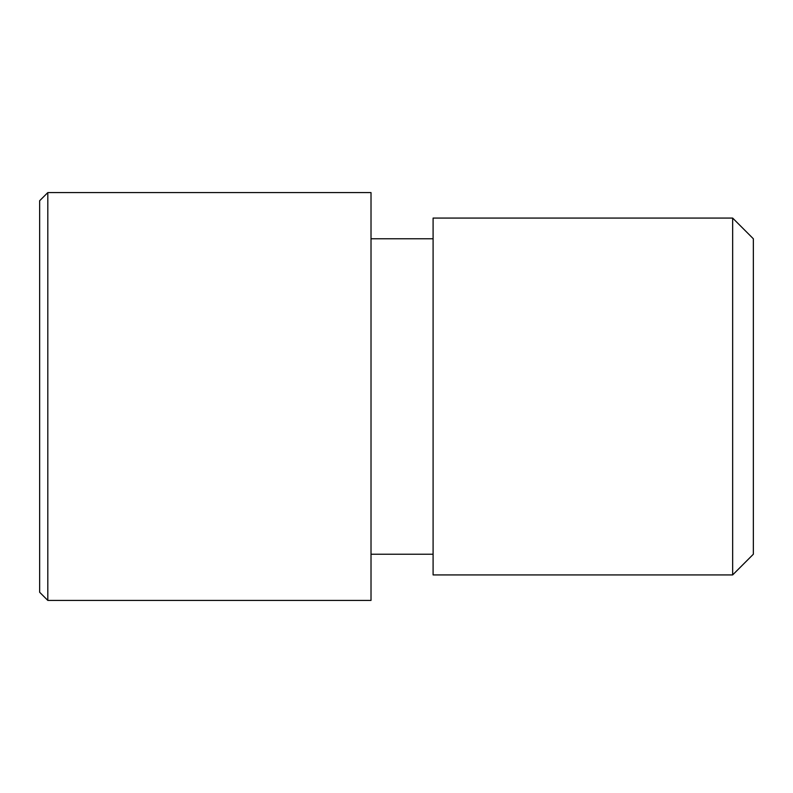 <?xml version="1.0" encoding="UTF-8"?>
<svg xmlns="http://www.w3.org/2000/svg" width="793" height="793" viewBox="0 0 793 793"><rect width="100%" height="100%" fill="white"/><g stroke="black" fill="none" stroke-linecap="round" stroke-linejoin="round"><path stroke-width="1.19" d="M732.653 396.5L732.653 574.925L753.35 554.228L753.35 238.772L732.653 218.075L732.653 396.5M732.653 218.075L433.097 218.075L433.097 574.925L732.653 574.925M47.808 396.5L47.808 600.41L371.015 600.41L371.015 192.59L47.808 192.59L47.808 396.5M47.808 192.59L39.65 200.738L39.65 592.262L47.808 600.41M371.015 554.228L433.097 554.228M371.015 238.772L433.097 238.772"/></g></svg>
